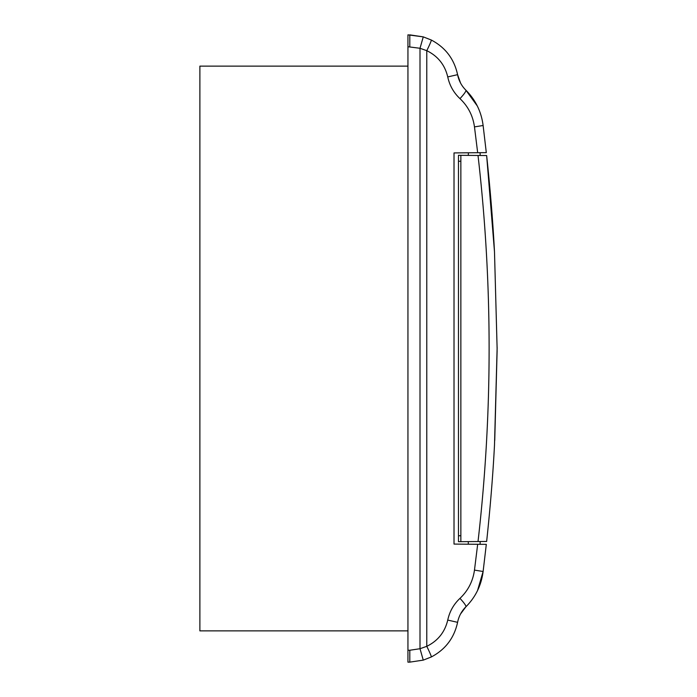 <?xml version="1.0" encoding="UTF-8"?>
<svg xmlns="http://www.w3.org/2000/svg" width="697" height="697" viewBox="0 0 697 697"><rect width="100%" height="100%" fill="white"/><g stroke="black" fill="none" stroke-linecap="round" stroke-linejoin="round"><path stroke-width="1.05" d="M497.118 348.291L497.118 347.341M479.475 155.483L478.02 155.466C492.814 284.158 492.814 412.842 478.02 541.534L468.288 541.613M480.172 155.492L468.288 155.387M468.375 152.8L468.288 155.3M480.085 152.695L480.172 155.3M480.085 544.305L480.172 541.7M459.959 598.374A11.893 1.751 45.3 0 1 465.875 606.826C475.589 597.076 481.339 585.297 483.117 571.496L486.306 544.357L454.017 544.078L454.017 152.922L477.672 152.713L474.474 126.898C472.914 115.737 468.079 106.319 459.959 98.626C453.642 92.666 449.574 85.426 447.744 76.923C444.886 64.882 437.89 56.126 426.773 50.672L420.003 48.276L420.003 648.724L426.773 646.328C437.899 640.865 444.886 632.118 447.744 620.077C449.591 611.53 453.66 604.299 459.959 598.374C468.07 590.69 472.914 581.263 474.474 570.102L477.672 544.287L468.288 544.2L468.288 541.7M494.478 251.608L486.645 155.544C490.339 190.081 492.953 222.186 494.495 251.87L497.118 348.5L494.495 445.13C492.953 474.814 490.339 506.919 486.645 541.456L458.478 541.7L458.478 161.242L460.856 161.268M494.739 440.469L497.118 350.626M497.118 348.247L497.118 347.69M486.253 155.544L458.478 155.3L458.478 161.242M486.245 541.456L485.382 541.464M482.341 541.491L478.02 541.534M460.856 155.318L460.856 541.682M460.856 535.732L458.478 535.758M407.945 630.872L199.882 630.872L199.882 66.128L407.945 66.128M485.905 152.643L477.672 152.713M459.959 98.626A11.893 1.751 -45.3 0 0 465.875 90.174C461.553 85.853 458.792 80.686 457.589 74.666L447.744 76.923M486.306 152.643L483.117 125.504C481.339 111.712 475.589 99.932 465.875 90.174L477.297 105.961M447.744 620.077L457.589 622.334C458.809 616.287 461.571 611.121 465.875 606.826L460.569 613.935M431.295 656.975C445.427 649.526 454.183 637.982 457.589 622.334C454.183 637.982 445.427 649.526 431.295 656.975L423.262 660.129L409.801 662.133L423.262 660.129L431.295 656.975A11.893 0.697 63.5 0 0 426.773 646.328L426.773 50.672A11.893 0.697 116.5 0 0 431.295 40.025C445.427 47.474 454.183 59.018 457.589 74.666C454.183 59.018 445.427 47.474 431.295 40.025L423.262 36.871L420.003 48.276L407.945 46.743L407.945 662.15L409.801 662.133L409.801 650.249L407.945 650.257M474.474 570.102L483.117 571.496L477.523 590.586M471.843 599.943L471.39 600.544M457.589 74.666L460.569 83.065M409.801 650.249L420.003 648.724L423.262 660.129M407.945 46.743L407.945 34.85L423.262 36.871L409.801 34.867L409.801 46.751M407.945 654.178L407.945 655.607L407.945 654.178M407.945 41.393L407.945 42.822L407.945 41.393M474.474 126.898L483.117 125.504"/></g></svg>
